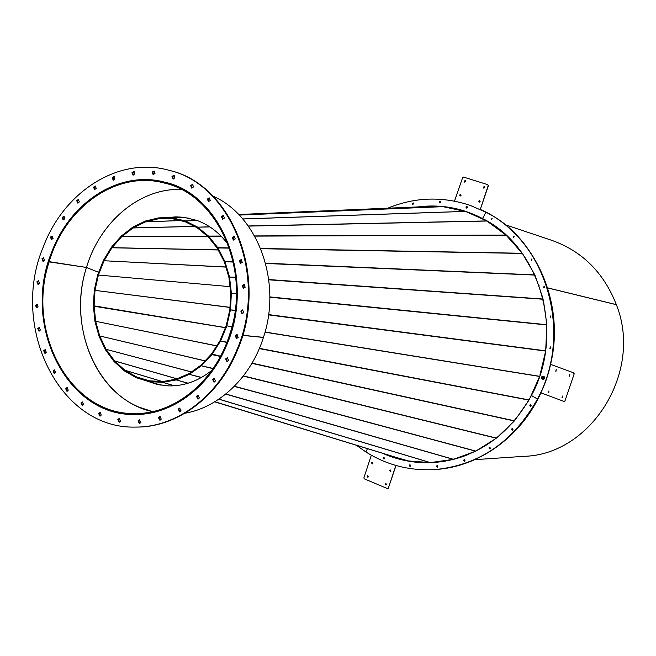 <?xml version="1.0" encoding="UTF-8"?>
<svg xmlns="http://www.w3.org/2000/svg" width="656" height="656" viewBox="0 0 656 656"><rect width="100%" height="100%" fill="white"/><g stroke="black" fill="none" stroke-linecap="round" stroke-linejoin="round"><path stroke-width="0.98" d="M543.603 286.934L544.71 287.205M547.686 287.927L616.386 304.704C643.241 371.731 591.105 454.665 524.087 456.322L474.805 459.659M468.819 454.288C457.552 458.897 446.023 461.603 434.223 462.406L420.726 462.48L409.295 461.193L385.515 454.337M539.265 285.934L538.83 286.123L540.437 290.985M544.464 307.73L545.677 316.249M546.489 333.519L546.087 342.268M543.676 359.414L541.659 367.926M536.116 384.301L532.623 392.132M524.128 407.105L519.396 413.862M508.244 426.851L502.611 432.247M489.171 442.726L483.013 446.588M467.736 454.091L461.463 456.404M444.866 460.561L438.864 461.406M421.513 461.939L416.109 461.521M398.618 458.249L394.067 456.888M483.857 188.157L483.554 187.231L484.44 186.665M484.751 187.591L483.751 188.124L483.333 187.149L484.341 186.616L484.751 187.591M464.727 182.13L464.432 181.212L465.301 180.646M465.604 181.564L464.612 182.097L464.202 181.13L465.194 180.597L465.604 181.564M460.168 196.046L459.856 195.111L460.709 194.545M461.02 195.48L460.053 196.013L459.626 195.029L460.602 194.496L461.02 195.48M479.257 202.155L478.929 201.22L479.798 200.654M480.118 201.589L479.142 202.13L478.716 201.138L479.692 200.605L480.118 201.589M412.927 204.418L412.714 203.565L413.378 203.007M412.796 204.418L412.476 203.491L413.272 202.934L412.476 203.491L412.796 204.418M439.897 202.934L439.684 202.073L440.381 201.507M439.774 202.925L439.454 201.999L440.274 201.433L439.454 201.999L439.774 202.925M466.605 208.075L466.375 207.206L467.105 206.632M466.482 208.067L466.154 207.132L467.006 206.566L466.154 207.132L466.482 208.067M466.555 211.658C456.059 208.182 445.35 206.345 434.436 206.156M466.449 211.617C450.943 206.517 435.199 204.934 419.209 206.87C435.199 204.934 450.943 206.517 466.449 211.617M454.493 201.121L462.652 177.571L463.513 177.071L487.769 184.672L488.187 185.582L480.29 209.436C533.057 232.224 565.554 300.784 550.523 363.686L551.179 364.58L573.762 372.854L574.205 373.822L564.939 401.021L564.135 401.513M487.851 184.705L488.4 185.664L480.29 209.436M562.372 397.708L562.438 396.052M562.036 397.659L562.569 396.093L562.036 397.659M569.638 376.249L569.769 374.601M569.342 376.208L569.875 374.633L569.342 376.208M556.009 371.239L556.157 369.599M555.722 371.189L556.247 369.623L555.722 371.189M548.793 392.608L548.875 390.96M548.465 392.559L548.998 390.992L548.465 392.559M491.664 219.76L492.164 218.3M491.549 219.752L492.066 218.235L491.549 219.752M513.722 237.546L514.206 236.053M513.607 237.538L514.107 235.996L513.607 237.538M531.508 260.604L531.959 259.087M531.401 260.604L531.86 259.038L531.401 260.604M543.972 287.787L544.365 286.237M543.873 287.787L544.267 286.196L543.873 287.787M550.343 317.635L550.655 316.061M550.228 317.635L550.458 315.995L550.228 317.635M550.204 348.5L550.417 346.909M550.04 348.484L550.318 346.876L550.04 348.484M480.512 209.51C533.254 232.298 565.751 300.825 550.72 363.703M551.179 364.58L573.762 372.854M574.205 373.822L564.939 401.021M564.234 401.529L540.741 392.78C520.962 436.642 479.101 466.473 436.248 469.466L436.133 469.475M564.037 401.521L564.742 401.021M574.008 373.805L573.565 372.838M550.983 364.564L550.523 363.686M367.942 477.265L367.352 476.199L367.819 475.715M367.098 476.215L367.696 475.715L368.418 476.781L367.819 477.289L367.098 476.215M386.097 485.055L385.482 483.98L385.958 483.497M385.236 484.005L385.826 483.497L386.573 484.579L385.974 485.079L385.236 484.005M390.541 471.582L389.935 470.508L390.427 470.024M389.689 470.524L390.295 470.016L391.033 471.098L390.418 471.607L389.689 470.524M372.346 463.866L371.755 462.8L372.247 462.316M371.501 462.816L372.116 462.308L372.829 463.382L372.214 463.89L371.501 462.816M530.712 406.367L530.196 405.293L530.737 404.777M529.991 405.293L530.638 404.752L529.991 405.293L530.606 406.392L529.991 405.293M512.516 430.164L511.975 429.081L512.475 428.581M511.77 429.09L512.369 428.557L511.77 429.09L512.41 430.188L511.77 429.09M490.016 448.77L489.474 447.687L489.934 447.203M489.253 447.704L489.819 447.187L489.253 447.704L489.909 448.802L489.253 447.704M464.514 461.291L463.981 460.209L464.407 459.741M463.751 460.225L464.292 459.717L463.751 460.225L464.407 461.324L463.751 460.225M437.429 467.187L436.904 466.121L437.306 465.662M436.675 466.137L437.191 465.637L436.675 466.137L437.314 467.228L436.675 466.137M410.18 466.334L409.688 465.276L410.074 464.825M409.451 465.293L409.951 464.801L409.451 465.293L410.066 466.375L409.451 465.293M384.162 458.938L384.08 457.453M383.448 457.913L383.949 457.421L383.448 457.913L384.039 458.979L383.448 457.913M401.775 459.659C412.386 462.242 423.202 463.185 434.239 462.48M384.851 454.132C400.513 460.758 416.937 463.538 434.124 462.488C416.937 463.538 400.513 460.758 384.851 454.132M540.921 392.846C521.135 436.666 479.306 466.457 436.486 469.45L436.371 469.458M396.027 465.498L388.303 488.269L387.647 488.728M395.707 465.891L388.303 488.269M387.77 488.728L364.252 478.814L363.875 477.888L371.337 455.207M387.524 488.753L388.057 488.294M395.461 465.908L395.912 465.465M543.611 286.869L544.726 287.148M547.662 287.861L616.361 304.646C603.774 272.65 582.29 251.232 551.909 240.391L505.079 224.664M420.127 206.837L442.833 206.648M442.972 206.656L466.523 211.716C477.732 215.496 488.195 221.031 497.929 228.345M429.016 206.763L433.854 206.722M451.5 208.444L456.879 209.576M473.361 214.914L478.954 217.423M493.73 226.033L499.167 230.035M511.754 241.49L516.641 246.968M526.653 260.768L530.606 267.566M537.731 283.138L538.92 286.082M538.806 286.049L539.24 285.868M230.633 334.207L230.535 334.199C215.857 381.972 174.775 415.24 134.669 414.387C69.593 415.797 25.076 332.051 48.536 261.654L48.97 261.719M242.646 335.396L263.433 337.455C250.953 377.356 219.096 407.433 184.935 413.239M237.554 334.888L236.89 334.822M230.231 333.961L229.846 333.92C215.266 381.382 174.439 414.428 134.587 413.542C70.02 414.895 25.855 331.772 49.134 261.892L86.059 267.394M168.567 183.278L164.574 182.253C116.555 169.109 64.329 206.64 48.56 261.555L86.485 267.459C99.95 221.867 139.72 187.969 181.13 189.428C139.712 187.969 99.925 221.892 86.469 267.5L98.687 272.33L86.469 267.5C68.814 322.08 92.234 387.475 138.629 406.982L152.504 411.632C98.203 400.062 66.658 327.795 86.453 267.55M49.134 261.892L48.536 261.654M230.535 334.199L229.846 333.92M168.125 217.489L175.857 216.874L183.59 217.259L196.915 220.408C209.157 224.893 219.522 232.872 228.009 244.327M169.879 217.415L179.941 217.029L189.92 218.35M387.77 208.198C414.74 197.087 442.169 196.128 470.049 205.328L485.752 212.15C546.768 241.769 573.475 333.322 537.477 399.037C513.648 441.357 479.831 464.842 436.019 469.483C410.582 471.188 387.179 465.325 365.818 451.91L367.393 448.761L365.818 451.91L356.643 445.457M103.427 260.416L104.074 260.735L98.375 275.044L229.977 286.639L98.375 275.044L95.013 290.255L94.325 290.075L97.687 274.872L98.375 275.044L97.728 274.725L103.427 260.416L104.132 260.621L111.946 247.779L111.364 247.328L103.55 260.17M159.523 384.875L136.432 377.774L136.678 377.003L124.952 370.312L124.591 371.025L136.309 377.725L149.183 381.579L149.429 380.808L136.678 377.003L136.309 377.725M98.097 274.913L97.687 274.872M162.262 381.513L124.861 370.246L124.386 370.886L114.16 361.62L114.554 360.898L124.952 370.312L162.106 381.505M176.899 378.832L114.636 360.989L114.16 361.62M113.996 361.431L105.583 349.96L106.141 349.427L114.554 360.898L176.981 378.799M105.583 349.96L106.075 349.32L191.396 371.985M105.444 349.73L99.13 336.479L99.753 336.069L106.075 349.32L191.47 371.927M99.13 336.479L99.712 335.954L205.008 360.931M99.031 336.225L95.022 321.686L95.694 321.415L99.712 335.954L205.074 360.849M95.022 321.686L95.669 321.292L216.685 345.917M94.964 321.415L93.39 306.131L94.095 305.999L95.669 321.292L216.742 345.827M93.39 306.131L225.393 327.697M93.382 305.844L94.284 290.354L94.989 290.378L94.087 305.868L225.434 327.598M229.969 307.434L94.989 290.378L229.969 307.328M413.592 203.86L412.673 204.393L412.239 203.417L413.157 202.884L413.592 203.86M440.594 202.368L439.651 202.901L439.225 201.917L440.168 201.384L440.594 202.368M467.326 207.501L466.367 208.042L465.932 207.05L466.892 206.517L467.326 207.501M470.163 205.369L485.973 212.224C546.965 241.834 573.664 333.355 537.682 399.045C513.861 441.349 480.053 464.817 436.248 469.466L436.486 469.45M383.875 453.829C399.783 460.692 416.494 463.587 434.01 462.496C476.1 458.446 508.572 436.125 531.426 395.535L537.477 399.037L531.426 395.535C565.415 333.338 540.282 246.754 482.554 218.538L485.973 212.224L482.554 218.538L466.334 211.576C450.459 206.337 434.338 204.787 417.97 206.927M491.442 219.727L491.967 218.186L491.442 219.727M513.492 237.513L514.009 235.955L513.492 237.513M531.262 260.571L531.762 258.997L531.262 260.571M543.701 287.746L544.234 286.18L543.701 287.746M549.843 348.459L550.376 346.893L549.843 348.459M529.786 405.285L530.532 404.736L531.253 405.851L530.507 406.392L529.786 405.285M511.557 429.09L512.262 428.548L513.008 429.664L512.303 430.197L511.557 429.09M489.04 447.712L489.712 447.179L490.475 448.286L489.802 448.819L489.04 447.712M463.53 460.241L464.177 459.717L464.94 460.824L464.292 461.34L463.53 460.241M436.437 466.154L437.068 465.637L437.823 466.728L437.191 467.244L436.437 466.154M409.205 465.309L409.828 464.801L410.566 465.883L409.943 466.391L409.205 465.309M383.202 457.929L383.826 457.421L384.539 458.487L383.916 459.003L383.202 457.929M35.481 305.319L36.572 307.844L38.056 306.778L36.966 304.253L35.481 305.319M36.974 307.82L36.269 305.409L37.351 304.368M37.769 328.566L38.901 331.108L40.352 330.042L39.221 327.5L37.769 328.566M39.294 331.075L38.548 328.631L39.606 327.598M43.69 350.706L44.854 353.281L46.281 352.223L45.116 349.648L43.69 350.706M45.256 353.231L44.469 350.763L45.502 349.746M53.07 370.976L54.284 373.567L55.686 372.518L54.481 369.918L53.07 370.976M54.669 373.518L53.849 371.009L54.866 370.009M65.633 388.623L66.879 391.238L68.273 390.189L67.027 387.573L65.633 388.623M67.273 391.189L66.404 388.647L67.412 387.647M80.967 402.964L82.262 405.613L83.648 404.555L82.353 401.915L80.967 402.964M82.64 405.556L81.729 402.981L82.738 401.98M98.572 413.419L99.901 416.093L101.286 415.035L99.958 412.362L98.572 413.419M100.278 416.035L99.327 413.428L100.335 412.427M117.826 419.512L119.187 422.202L120.581 421.144L119.22 418.446L117.826 419.512M119.564 422.144L118.572 419.512L119.597 418.503M138.031 420.906L139.416 423.62L140.827 422.546L139.449 419.832L138.031 420.906M139.785 423.563L138.769 420.906L139.818 419.889M158.416 417.446L159.818 420.176L161.261 419.094L159.859 416.363L158.416 417.446M160.187 420.127L159.146 417.446L160.22 416.421M178.17 409.164L179.58 411.911L181.048 410.82L179.646 408.081L178.17 409.164M179.933 411.87L178.883 409.172L179.998 408.13M196.464 396.314L197.866 399.061L199.383 397.962L197.989 395.207L196.464 396.314M198.219 399.028L197.169 396.331L198.333 395.265M212.519 379.332L213.905 382.087L215.471 380.972L214.094 378.217L212.519 379.332M214.258 382.054L213.216 379.365L214.438 378.274M225.631 358.881L226.984 361.628L228.608 360.505L227.263 357.758L225.631 358.881M227.337 361.612L226.32 358.93L227.607 357.823M235.209 335.798L236.521 338.537L238.202 337.397L236.898 334.658L235.209 335.798M236.865 338.521L235.889 335.864L237.234 334.732M240.809 311.042L242.064 313.757L243.811 312.617L242.556 309.894L240.809 311.042M242.408 313.765L241.482 311.124L242.892 309.976M242.187 285.672L243.392 288.369L245.188 287.221L243.991 284.524L242.187 285.672M243.737 288.386L242.859 285.778L244.319 284.622M239.292 260.785L240.44 263.458L242.285 262.302L241.146 259.628L239.292 260.785M240.785 263.474L239.965 260.916L241.474 259.735M232.273 237.431L233.372 240.071L235.25 238.915L234.159 236.275L232.273 237.431M233.725 240.096L232.954 237.579L234.495 236.39M221.474 216.578L222.523 219.186L224.426 218.03L223.384 215.422L221.474 216.578M222.876 219.219L222.163 216.734L223.712 215.545M207.394 199.055L208.403 201.63L210.305 200.482L209.305 197.899L207.394 199.055M208.756 201.671L208.083 199.227L209.641 198.038M190.658 185.525L191.634 188.075L193.536 186.927L192.561 184.377L190.658 185.525M191.995 188.116L191.355 185.705L192.905 184.516M171.995 176.456L172.954 178.981L174.832 177.833L173.889 175.308L171.995 176.456M173.323 179.022L172.708 176.644L174.225 175.455M152.184 172.11L153.127 174.611L154.98 173.471L154.045 170.97L152.184 172.11M153.496 174.652L152.905 172.298L154.39 171.118M132.004 172.544L132.938 175.029L134.759 173.897L133.824 171.413L132.004 172.544M133.316 175.07L132.733 172.733L134.177 171.56M112.225 177.653L113.16 180.129L114.939 178.998L114.013 176.521L112.225 177.653M113.545 180.162L112.963 177.833L114.365 176.677M93.57 187.14L94.513 189.609L96.243 188.493L95.309 186.017L93.57 187.14M94.899 189.633L94.316 187.313L95.669 186.173M76.686 200.58L77.646 203.048L79.335 201.941L78.384 199.473L76.686 200.58M78.039 203.073L77.449 200.744L78.753 199.621M62.156 217.439L63.124 219.916L64.772 218.809L63.804 216.341L62.156 217.439M63.525 219.924L62.919 217.595L64.173 216.48M50.446 237.078L51.439 239.555L53.038 238.464L52.045 235.98L50.446 237.078M51.84 239.555L51.217 237.21L52.423 236.119M36.892 281.793L37.941 284.294L39.458 283.22L38.409 280.719L36.892 281.793M38.343 284.278L37.671 281.891L38.794 280.834M41.927 258.776L42.952 261.268L44.51 260.186L43.493 257.693L41.927 258.776M43.353 261.26L42.706 258.899L43.87 257.824M52.103 251.133C21.377 322.826 65.715 416.158 134.685 414.494C171.544 415.125 209.494 387.417 226.591 345.286C255.824 279.349 221.785 194.201 164.615 182.155C119.818 170.002 70.832 201.572 52.103 251.133M123.746 413.592L135.054 414.494M136.464 427.072L136.833 427.072C177.112 427.22 218.448 396.806 237.226 350.714C269.444 278.218 232.437 184.566 169.879 170.527L169.527 170.437M236.545 350.657C268.788 278.103 231.757 184.377 169.174 170.339C119.154 156.062 64.263 191.24 43.476 246.476C9.397 326.081 59.048 429.86 136.095 427.072C176.398 427.228 217.751 396.79 236.545 350.657M164.968 182.245L153.816 180.252M185.304 220.949L197.489 227.042L197.251 227.804L185.074 221.703L172.077 218.645L172.184 217.849L185.181 220.9L185.074 221.703L185.304 220.949L197.284 220.539M420.02 206.837L442.997 206.665L465.44 211.371L242.736 218.94M197.161 220.49L185.181 220.9M111.364 247.328L111.946 247.779L218.202 249.969M111.528 247.107L121.212 236.144L121.704 236.709L112.02 247.673L218.161 249.879M121.212 236.144L121.704 236.709L207.526 236.25M121.401 235.963L132.619 227.288L133.012 227.96L121.795 236.627L207.444 236.176M132.619 227.288L133.012 227.96L194.504 226.427M132.832 227.156L145.181 221.129L145.46 221.876L133.111 227.894L194.397 226.377M145.181 221.129L145.46 221.876L180.244 220.564M158.801 218.694L145.566 221.835L180.121 220.539M158.457 217.915L171.946 217.825L171.97 218.637L158.645 218.702L158.457 217.915L145.419 221.047M158.719 218.702L158.703 217.89L179.465 217.013M183.77 217.333L172.184 217.849L184.008 217.357M225.894 267.09L104.074 260.735L225.861 266.992M226.796 326.016L220.629 340.923L220.063 340.587L226.23 325.688L229.83 309.73L230.445 309.903L226.837 325.86L226.23 325.688L231.888 326.836M545.423 352.059L539.904 375.339M242.777 218.989L465.539 211.404L486.752 220.924L506.038 235.102M539.576 376.314L265.04 332.026M231.929 326.68L226.837 325.86M197.349 227.87L197.702 227.181L208.526 236.094L208.255 236.865L197.251 227.804M208.173 236.775L208.526 236.094L220.998 236.045M221.179 236.234L208.715 236.275L217.792 247.706L217.333 248.288L208.255 236.865M229.313 247.911L217.792 247.706L217.333 248.288M229.387 248.14L217.931 247.935L224.869 261.441L224.327 261.9L217.398 248.394M233.224 261.801L224.869 261.441L224.327 261.9M233.282 262.056L224.975 261.703L229.461 276.758L228.862 277.07L224.377 262.015M235.709 277.201L228.862 277.07M235.742 277.48L229.526 277.037L231.363 293.035L230.732 293.191L228.895 277.201M236.414 293.544L230.732 293.191M236.406 293.839L231.371 293.33L230.486 309.607L229.846 309.599L230.74 293.322M235.16 310.222L230.445 309.903L235.119 310.518M546.842 325.925L545.735 349.828M543.381 300.079L546.743 323.769M535.157 275.651L542.947 298.275M522.537 253.7L534.583 274.388M506.079 235.143L522.078 253.06M209.707 226.787L197.702 227.181L209.912 226.919M214.865 401.751L407.237 460.832L214.717 401.841M539.224 377.356L529.458 399.201M264.999 332.174L539.544 376.429M220.006 340.702L220.498 341.177L212.077 354.371L211.511 354.002L220.063 340.587M211.593 353.896L220.514 356.224M220.391 356.454L211.904 354.593L201.556 365.613L201.171 365.015L211.511 354.002M213.134 368.459L201.359 365.786L201.171 365.015M213.003 368.647L201.359 365.786L189.527 374.207L189.248 373.51L201.08 365.097M201.54 377.43L189.297 374.33L189.248 373.51M201.31 377.553L189.297 374.33L176.472 379.84L176.325 379.078L189.149 373.567M188.182 383.202L176.234 379.914L176.325 379.078M187.944 383.268L176.234 379.914L162.926 382.325L162.909 381.538L176.21 379.111M174.406 385.769L162.68 382.341L162.909 381.538M174.168 385.785L162.68 382.341L149.429 381.62L149.543 380.824L162.795 381.538M160.712 385.088L149.429 381.62L160.482 385.047M496.116 438.356L475.682 451.172L453.337 459.372L430.402 462.595L407.425 460.865L214.897 401.734M513.976 421.373L496.674 437.921M528.564 400.775L514.837 420.365M226.951 342.129L220.498 341.177L226.853 342.391M164.574 182.253C218.046 193.84 252.519 269.501 230.568 334.093L230.666 334.101M242.679 335.29L263.466 337.356C282.31 281.555 257.652 215.373 212.905 196.095M49.159 261.793C64.813 207.288 116.629 170.043 164.287 183.04C217.415 194.504 251.683 269.657 229.879 333.822L230.568 334.093M211.765 370.419C198.292 381.144 183.737 386.302 168.108 385.884L157.202 384.465L145.788 380.652M168.338 385.892L157.555 384.457L147.182 381.079M541.897 378.315L542.315 378.504L542.848 377.175L542.43 376.995L541.897 378.315M542.463 378.496L543.135 377.2L542.569 377.02M542.922 376.405L541.676 376.856L541.413 378.225L542.405 379.135L543.66 378.684L543.922 377.315L542.922 376.405L544.283 377.307L543.373 376.47L544.037 376.782L544.373 378.332L543.029 379.168M544.308 377.405L544.07 378.66L544.283 377.307M544.013 378.733L542.865 379.152L544.07 378.66M542.299 376.634L543.291 376.306L544.595 377.594L544.037 379.012L542.512 379.143M543.34 376.314L544.398 376.872L544.71 377.872L544.136 379.02L543.127 379.316M542.405 379.135L542.865 379.152M442.997 206.665L239.219 215.078M420.078 206.837L238.669 214.504M239.194 215.045L442.808 206.648M248.263 225.967L486.752 220.924M545.571 351.05L268.55 314.88M486.916 221.023L248.362 226.107M254.594 235.93L505.981 235.053M506.129 235.192L254.7 236.111M260.645 248.485L522.233 253.273M522.356 253.437L260.735 248.706M265.565 263.204L534.812 274.889M534.894 275.077L265.631 263.458M268.747 279.546L543.135 299.038M543.184 299.243L268.788 279.817M269.821 296.897L546.792 324.72M546.801 324.933L269.821 297.184M268.591 314.593L545.595 350.837M259.415 348.344L529.048 399.93M528.949 400.111L259.309 348.59M252.027 363.153L514.452 420.816M514.312 420.98L251.896 363.375M243.442 375.904L496.453 438.093M496.297 438.216L243.294 376.093M234.397 386.253L475.862 451.082M475.682 451.172L234.258 386.392M225.853 394.002L453.526 459.323M453.337 459.372L225.73 394.108M218.94 399.135L430.402 462.595M430.213 462.595L218.858 399.192M464.956 460.323L463.94 460.397M437.962 462.16L434.223 462.406M470.073 212.913L466.523 211.716M138.785 414.403L134.669 414.387M169.879 170.527L169.174 170.339M136.833 427.072L136.095 427.072"/></g></svg>
